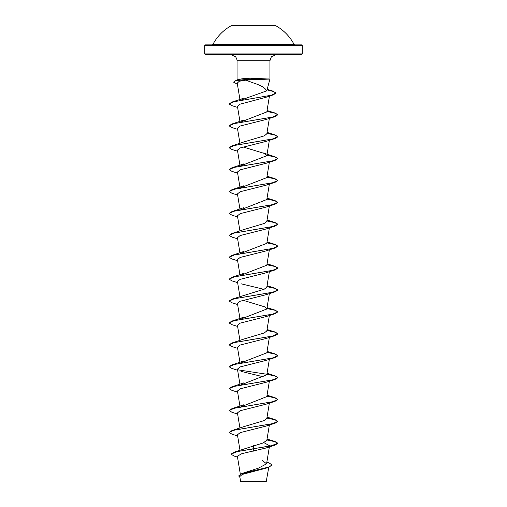 <?xml version="1.0" encoding="UTF-8"?>
<svg xmlns="http://www.w3.org/2000/svg" width="507" height="507" viewBox="0 0 507 507"><rect width="100%" height="100%" fill="white"/><g stroke="black" fill="none" stroke-linecap="round" stroke-linejoin="round"><path stroke-width="0.76" d="M212.889 44.477L294.111 44.477A45.877 45.877 0 0 0 275.117 25.35L231.883 25.35A45.877 45.877 0 0 0 212.889 44.477L212.237 44.87L253.5 44.87L205.43 44.87L204.695 45.605L302.305 45.605L301.57 44.87L271.866 44.87M266.847 462.15L269.141 462.929L272.164 465.09L268.457 467.346L265.389 468.354L242.232 474.425L239.786 476.548L240.603 481.485L266.226 481.65L268.773 467.245M252.537 481.492L255.122 481.447M266.891 90.404L269.939 79.035L245.749 80.157L253.5 82.977C261.175 85.455 265.529 88.098 266.574 90.905L266.885 90.404M268.957 79.124L251.51 79.124L251.814 79.897M302.305 53.9L204.695 53.9L205.43 54.629L301.57 54.629L302.305 53.9L302.305 45.605M268.938 79.035L251.789 78.23C247.315 78.236 243.645 78.503 240.781 79.035L237.061 79.035L237.061 60.732L269.939 60.732L271.334 56.841L276.036 54.629M272.164 464.906L268.78 467.061L241.902 473.513L258.538 468.113L266.574 463.816L262.398 460.514M253.5 445.742L253.5 448.708L233.778 452.263L262.721 443.08L266.821 440.418L269.369 424.993M243.918 426.641L264.305 420.55L266.821 418.516L269.369 403.09M240.223 407.096L266.821 396.62L269.369 381.194M240.223 385.2L266.821 374.717L269.369 359.292M240.318 363.101L266.821 352.821L269.369 337.396M243.93 339.031L264.305 332.947L266.821 330.919L269.369 315.493M240.318 319.296L266.821 309.017L264.622 306.83L243.107 300.277M237.631 304.542L231.965 302.774L229.101 301.069L231.965 299.174L264.312 289.148L266.821 287.12L269.369 271.695M240.318 275.497L266.821 265.218L269.369 249.793M240.318 253.601L266.821 243.322L269.369 227.897M243.924 229.538L264.305 223.448L266.821 221.42L269.369 205.994M240.223 209.999L266.821 199.517L269.369 184.092M240.318 187.901L266.821 177.621L269.369 162.196M240.318 165.998L266.821 155.719L264.622 153.532L243.107 146.979M243.943 141.928L264.312 135.844L266.821 133.816L269.369 118.391M240.318 122.2L266.821 111.92L269.439 96.089M240.305 100.31L266.574 90.905M245.749 80.157L239.31 81.24L237.232 83.142L239.944 99.543M237.631 107.446L231.965 105.671L229.101 103.967L234.069 101.704L273.115 94.91L265.738 97.35L240.09 104.169L237.441 106.324L239.944 121.446M237.631 129.342L231.965 127.574L229.101 125.869L234.266 123.556L275.035 116.623L265.985 119.525L240.141 126.047L237.441 128.227L239.944 143.342M237.631 151.244L231.965 149.476L229.101 147.765L234.266 145.458L275.035 138.525L265.985 141.421L240.134 147.949L237.441 150.123L239.944 165.244M237.631 173.147L231.965 171.372L229.101 169.668L234.266 167.354L275.035 160.421L265.985 163.324L240.134 169.851L237.441 172.025L239.944 187.14M237.631 195.043L231.965 193.275L229.101 191.57L234.266 189.257L275.035 182.324L265.985 185.22L240.134 191.747L237.441 193.928L239.944 209.042M237.631 216.945L231.965 215.171L229.101 213.466L234.266 211.153L275.035 204.226L265.985 207.122L240.134 213.65L237.441 215.824L239.944 230.945M237.631 238.841L231.965 237.073L229.101 235.368L234.266 233.055L275.035 226.122L265.985 229.025L240.134 235.546L237.441 237.726L239.944 252.841M237.631 260.744L231.965 258.976L229.101 257.264L234.266 254.958L275.035 248.024L265.985 250.921L240.134 257.448L237.441 259.622L239.944 274.743M237.631 282.646L231.965 280.872L229.101 279.167L234.266 276.854L275.035 269.927L265.985 272.823L240.134 279.351L237.441 281.524L239.944 296.646M241.015 283.774L263.894 289.326M229.101 301.069L234.266 298.756L275.035 291.823L265.985 294.719L240.134 301.247L237.441 303.427L239.944 318.542M237.631 326.445L231.965 324.676L229.101 322.965L234.266 320.658L275.035 313.725L265.985 316.622L240.134 323.149L237.441 325.323L239.944 340.444M237.631 348.341L231.965 346.573L229.101 344.868L234.266 342.555L275.035 335.621L265.985 338.524L240.134 345.045L237.441 347.225L239.944 362.34M237.631 370.243L231.965 368.475L229.101 366.764L234.266 364.457L275.035 357.524L265.985 360.42L240.134 366.948L237.441 369.128L239.944 384.243M241.015 371.371L263.894 376.929M237.631 392.145L231.965 390.371L229.101 388.666L234.266 386.353L275.035 379.426L265.985 382.322L240.128 388.85L237.441 391.024L239.944 406.145M237.631 414.042L231.965 412.273L229.101 410.569L234.266 408.255L275.035 401.322L265.985 404.225L240.134 410.752L237.441 412.926L239.944 428.041M237.631 435.944L231.965 434.176L229.101 432.465L234.266 430.158L275.035 423.225L265.985 426.121L240.134 432.648L237.447 434.822L239.988 450.222M263.894 442.624L269.559 445.773M275.035 445.121L277.899 443.232L270.757 445.97L253.5 448.708L275.035 445.121L265.985 448.023L241.896 453.651L237.352 456.173L240.331 474.172M233.778 452.263L230.989 454.177L234.247 456.091L237.504 457.099M241.902 473.513L238.689 475.889M253.5 451.122L253.5 448.891L237.365 451.534L230.989 454.177M268.457 467.346L241.566 473.823L238.683 475.978L239.931 477.429M237.434 84.39L233.676 82.033L236.129 80.347L240.781 79.035M277.899 443.232L275.035 441.527L266.923 439.791M229.107 432.376L231.965 430.576L272.734 423.643L277.899 421.336L275.035 419.625L266.923 417.888M229.107 410.474L231.965 408.674L272.734 401.747L277.899 399.434L275.035 397.729L266.923 395.992M229.107 388.577L231.965 386.778L272.734 379.844L277.899 377.531L275.035 375.826L266.923 374.09M229.107 366.675L231.965 364.875L272.734 357.942L277.899 355.635L275.035 353.924L266.923 352.188M229.107 344.773L231.965 342.979L272.734 336.046L277.899 333.733L275.035 332.028L266.923 330.291M229.107 322.877L231.965 321.077L272.734 314.144L277.899 311.837L275.035 310.126L266.923 308.389M231.965 299.174L272.734 292.247L277.899 289.934L275.035 288.23L266.923 286.487M229.101 279.167L231.965 277.278L272.734 270.345L277.899 268.032L275.035 266.327L266.923 264.591M229.107 257.176L231.965 255.376L272.734 248.443L277.899 246.136L275.035 244.425L266.923 242.688M229.101 235.368L231.965 233.48L272.734 226.547L277.899 224.233L275.035 222.529L266.923 220.792M229.107 213.377L231.965 211.577L272.734 204.644L277.899 202.337L275.035 200.626L266.923 198.89M229.101 191.57L231.965 189.675L272.734 182.742L277.899 180.435L275.035 178.73L266.923 176.987M229.107 169.572L231.965 167.779L272.734 160.846L277.899 158.533L275.035 156.828L266.923 155.091M229.101 147.765L231.965 145.877L272.734 138.943L277.899 136.637L275.035 134.925L266.923 133.189M229.107 125.774L231.965 123.981L272.734 117.047L277.899 114.734L275.035 113.029L266.923 111.293M229.101 103.967L231.965 102.078L271.258 95.246L275.973 92.965L272.791 91.076L267.075 89.714M236.129 80.347L251.51 79.124L235.704 80.67L233.676 82.216M277.893 443.327L274.819 441.648L266.897 439.968M275.035 423.225L277.899 421.513L274.971 419.79L266.897 418.066M275.035 401.322L277.899 399.434M277.893 399.522L274.819 397.843L266.897 396.17M275.035 379.426L277.899 377.715L274.971 375.991L266.897 374.267M266.777 374.248L237.878 369.818M275.035 357.524L277.899 355.819L274.971 354.089L266.897 352.365M275.035 335.621L277.899 333.917L274.971 332.193L266.897 330.469M275.035 313.725L277.899 311.837M277.893 311.925L274.819 310.246L266.897 308.567M275.035 291.823L277.899 290.118L274.971 288.394L266.897 286.664M275.035 269.927L277.899 268.032M277.893 268.127L274.819 266.448L266.897 264.768M275.035 248.024L277.899 246.136M277.893 246.225L274.819 244.545L266.897 242.866M275.035 226.122L277.899 224.233M277.893 224.322L274.819 222.649L266.897 220.97M275.035 204.226L277.899 202.337M277.893 202.426L274.819 200.747L266.897 199.067M275.035 182.324L277.899 180.619L274.971 178.895L266.897 177.165M275.035 160.421L277.899 158.533M277.893 158.628L274.819 156.948L266.897 155.269M275.035 138.525L277.899 136.814L274.971 135.09L266.897 133.366M275.035 116.623L277.899 114.734M277.893 114.823L274.819 113.15L266.897 111.47M273.115 94.91L275.973 93.149L273.584 91.52L267.031 89.885M268.938 78.94L251.51 78.94L251.789 78.23M237.061 60.732L236.782 58.894L235.666 56.841L230.964 54.629M269.939 79.035L269.939 60.732M204.695 53.9L204.695 45.605M266.574 463.816L269.369 446.895M266.821 309.017L269.369 293.591M266.821 155.719L269.369 140.293M237.32 79.992L237.061 79.035M275.035 441.527L267.056 438.992M231.965 430.576L243.962 426.621M275.035 419.625L267.056 417.09M231.965 408.674L243.962 404.725M275.035 397.729L267.056 395.194M231.965 386.778L243.962 382.823M275.035 375.826L267.056 373.291M231.965 364.875L243.962 360.921M275.035 353.924L267.056 351.395M231.965 342.979L243.962 339.025M275.035 332.028L267.056 329.493M231.965 321.077L243.962 317.122M275.035 310.126L267.056 307.591M275.035 288.23L267.056 285.695M231.965 277.278L243.962 273.324M275.035 266.327L267.056 263.792M231.965 255.376L243.962 251.421M275.035 244.425L267.056 241.896M231.965 233.48L243.962 229.525M275.035 222.529L267.056 219.994M231.965 211.577L243.962 207.623M275.035 200.626L267.056 198.091M231.965 189.675L243.962 185.72M275.035 178.73L267.056 176.195M231.965 167.779L243.962 163.824M275.035 156.828L263.038 152.873M231.965 145.877L243.962 141.922M275.035 134.925L267.056 132.39M231.965 123.981L243.962 120.026M275.035 113.029L267.056 110.494M231.965 102.078L243.918 98.136M272.791 91.076L267.183 89.302M294.111 44.477L294.763 44.87"/></g></svg>
